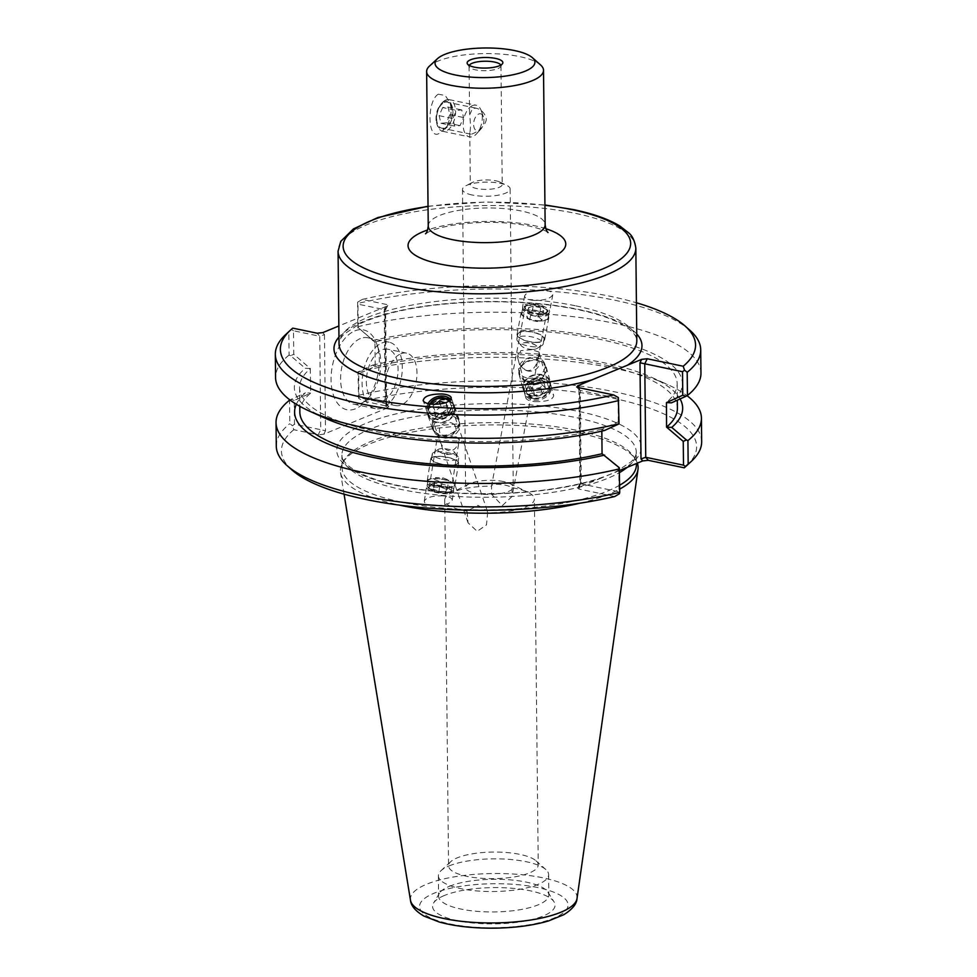 <?xml version="1.0" encoding="UTF-8"?>
<svg xmlns="http://www.w3.org/2000/svg" width="977" height="977" viewBox="0 0 977 977"><rect width="100%" height="100%" fill="white"/><g stroke="black" fill="none" stroke-linecap="round" stroke-linejoin="round"><path stroke-width="0.73" stroke-dasharray="4.88 3.66" d="M495.705 180.769A15.95 4.726 179.4 0 1 499.906 182.088A15.95 4.726 179.4 0 1 502.215 184.506A15.95 4.726 179.4 0 1 493.495 188.817A15.95 4.726 179.4 0 1 476.825 188.573A15.95 4.726 179.4 0 1 470.316 184.836A15.95 4.726 179.4 0 1 472.575 182.369A15.95 4.726 179.4 0 1 495.705 180.769M472.209 195.009A23.827 7.059 179.4 0 1 462.487 189.44A23.827 7.059 179.4 0 1 465.87 185.752A23.827 7.059 179.4 0 1 506.672 185.325A23.827 7.059 179.4 0 1 510.141 188.94A23.827 7.059 179.4 0 1 497.11 195.376A23.827 7.059 179.4 0 1 472.209 195.009M503.546 481.576A23.827 7.059 -0.6 0 0 490.466 480.342A23.827 7.059 -0.6 0 0 468.997 483.969A23.827 7.059 -0.6 0 0 465.614 487.645A23.827 7.059 -0.6 0 0 475.335 493.226A23.827 7.059 -0.6 0 0 500.224 493.593A23.827 7.059 -0.6 0 0 513.255 487.157A23.827 7.059 -0.6 0 0 509.799 483.542A23.827 7.059 -0.6 0 0 503.546 481.576M487.621 512.754L487.279 510.8L477.948 505.329L467.055 511.166L468.032 522.78L477.179 531.329L486.509 524.869L487.621 512.754A44.844 13.287 179.4 0 0 534.395 498.991L538.229 864.889A44.844 13.287 -0.6 0 0 535.97 860.786A44.844 13.287 -0.6 0 0 495.339 852.066A44.844 13.287 -0.6 0 0 457.26 857.83A44.844 13.287 -0.6 0 0 450.727 861.677A44.844 13.287 -0.6 0 0 448.553 865.83A44.844 13.287 -0.6 0 0 479.487 878.128A44.844 13.287 -0.6 0 0 529.534 872.876A44.844 13.287 -0.6 0 0 538.229 864.889M439.1 438.148L437.989 435.351L445.17 438.246L456.088 436.756A11.052 3.126 9.2 0 1 458.042 437.794A11.052 3.126 9.2 0 1 459.312 439.626A11.052 3.126 9.2 0 1 459.288 439.699C457.688 447.002 454.415 450.69 449.481 450.763C445.317 450.189 442.117 446.916 439.894 440.957L439.1 438.148A11.052 3.126 9.2 0 1 437.488 436.096A11.052 3.126 9.2 0 1 437.989 435.351L429.611 411.073A11.052 9.013 -19 0 0 437.769 416.703A11.052 9.013 -19 0 0 450.519 403.892A11.052 9.013 -19 0 0 448.944 401.242M430.539 404.099A11.052 9.013 -19 0 0 429.611 411.073M459.288 439.699L456.088 436.756M428.024 403.623A13.739 11.199 -19 0 0 427.083 411.94A13.739 11.199 -19 0 0 437.207 418.925A13.739 11.199 -19 0 0 453.059 403.012A13.739 11.199 -19 0 0 450.885 399.508M467.055 511.166A44.844 13.287 179.4 0 1 444.73 499.931A44.844 13.287 179.4 0 1 451.093 493.006A44.844 13.287 179.4 0 1 491.504 486.167L525.235 307.205A11.052 3.993 -169.3 0 0 538.547 313.605A11.052 3.993 -169.3 0 0 546.961 311.309A11.052 3.993 -169.3 0 0 536.837 305.325A11.052 3.993 -169.3 0 0 525.235 307.205M512.07 487.755L512.033 496.511L502.349 505.573L491.59 494.252L491.504 486.167C490.942 482.919 507.49 484.189 512.07 487.755A44.844 13.287 179.4 0 1 527.885 492.2A44.844 13.287 179.4 0 1 534.395 498.991M437.488 485.887A11.052 3.126 9.2 0 1 451.008 491.101A11.052 3.126 9.2 0 1 439.589 492.432A11.052 3.126 9.2 0 1 429.172 487.584A11.052 3.126 9.2 0 1 437.488 485.887M531.744 349.693L520.826 350.633L517.725 357.729L518.201 359.792C520.216 366.387 523.403 370.014 527.788 370.662C532.734 370.576 536.117 366.79 537.912 359.28L538.925 352.025L531.744 349.693M533.711 300.403C527.604 299.78 524.588 298.229 524.661 295.775C527.006 291.818 533.369 289.937 543.774 290.108C549.88 290.731 552.897 292.27 552.811 294.724C550.478 298.681 544.116 300.574 533.711 300.403M539.145 314.667A13.739 4.97 -169.3 0 0 549.599 311.797A13.739 4.97 -169.3 0 0 537.02 304.372A13.739 4.97 -169.3 0 0 522.61 306.705A13.739 4.97 -169.3 0 0 539.145 314.667M540.257 380.774A11.052 8.488 164.7 0 1 548.439 386.501A11.052 8.488 164.7 0 1 540.025 397.615A11.052 8.488 164.7 0 1 527.116 392.339A11.052 8.488 164.7 0 1 540.257 380.774M538.925 352.025A11.052 8.488 164.7 0 1 539.243 352.929A11.052 8.488 164.7 0 1 537.912 359.28M517.725 357.729A11.052 8.488 164.7 0 1 520.826 350.633M442.96 495.876C432.664 495.657 426.436 497.391 424.287 501.079C424.299 503.399 427.389 504.877 433.556 505.5C443.851 505.72 450.079 503.985 452.229 500.309C452.217 497.977 449.127 496.499 442.96 495.876M436.853 485.056A13.739 3.884 9.2 0 1 453.646 491.529A13.739 3.884 9.2 0 1 439.467 493.177A13.739 3.884 9.2 0 1 426.534 487.157A13.739 3.884 9.2 0 1 436.853 485.056M540.855 378.673A13.739 10.552 164.7 0 1 551.028 385.793A13.739 10.552 164.7 0 1 540.562 399.593A13.739 10.552 164.7 0 1 524.527 393.047A13.739 10.552 164.7 0 1 540.855 378.673M535.103 401.632C546.522 401.755 552.738 399.776 553.739 395.709C552.945 393.743 549.868 392.51 544.507 392.009C533.088 391.899 526.872 393.878 525.87 397.932C526.664 399.898 529.742 401.132 535.103 401.632M540.586 64.958A58.449 17.317 -0.6 0 0 519.679 56.617A58.449 17.317 -0.6 0 0 429.453 66.118M438.319 94.183C426.961 100.607 427.376 139.723 438.734 133.666L443.692 129.904L447.674 124.262L450.434 117.313L451.362 110.022L450.165 102.829L445.17 95.441L438.319 94.183M444.352 102.487A13.275 7.535 -78.2 0 1 447.197 102.17A13.275 7.535 -78.2 0 1 451.533 106.823A13.275 7.535 -78.2 0 1 447.625 125.63A13.275 7.535 -78.2 0 1 441.787 128.158A13.275 7.535 -78.2 0 1 436.743 116.031A13.275 7.535 -78.2 0 1 444.352 102.487M486.351 118.999C485.752 127.108 473.1 134.618 470.658 134.167L469.766 132.762C470.731 128.891 470.67 122.98 469.583 115.03L472.636 108.374L476.068 108.178C481.478 109.558 484.897 113.161 486.351 118.999M500.798 65.105A15.95 4.726 179.4 0 1 500.969 65.789A15.95 4.726 179.4 0 1 500.725 66.631A15.95 4.726 179.4 0 1 485.068 70.686A15.95 4.726 179.4 0 1 469.339 66.961A15.95 4.726 179.4 0 1 469.07 66.118A15.95 4.726 179.4 0 1 469.229 65.435M604.36 430.552L601.991 429.233L618.294 421.832L618.783 424.03M618.294 421.832L618.05 398.335L580.289 390.482L581.266 483.92L619.027 491.785L618.771 468.007L602.247 453.78M618.343 397.541L618.05 398.335M601.832 431.126L601.991 429.233M299.841 412.074A188.793 55.945 179.4 0 1 310.71 393.084L294.236 400.46L294.48 424.226L320.725 429.685L319.748 336.247L293.503 330.776L293.747 354.272L310.283 368.512L305.264 368.292L290.621 355.726L293.747 354.272M296.324 404.27A194.044 57.496 179.4 0 1 305.52 392.827L310.539 393.047M375.009 366.424L372.64 365.117L357.985 371.919L358.657 398.396L363.322 400.997L388.748 406.542L387.649 407.836L385.939 405.809L386.306 403.648L385.194 403.061L358.95 397.602L358.706 373.825L375.18 366.46L374.924 341.926A188.793 55.945 179.4 0 1 572.437 334.659A188.793 55.945 179.4 0 1 677.159 383.582A188.793 55.945 179.4 0 1 666.29 402.573M374.924 341.926L358.217 327.649L374.753 341.889M372.384 340.57A194.044 57.496 179.4 0 1 603.249 338.127A194.044 57.496 179.4 0 1 671.48 402.829M325.06 418.168A194.044 57.496 179.4 0 1 305.264 368.292M310.283 368.512L310.71 393.084M601.808 429.196A188.793 55.945 179.4 0 1 404.295 436.463A188.793 55.945 179.4 0 1 299.585 387.539A188.793 55.945 179.4 0 1 310.454 368.549M294.236 400.46L291.073 399.361L305.52 392.827M294.48 424.226L292.453 425.74L289.803 423.676L289.558 400.179L291.073 399.361M358.217 327.649L357.973 304.152L384.217 309.624L385.194 403.061L387.759 406.09M385.939 405.809L384.926 309.672L387.747 305.435L386.697 304.519L362.259 299.426L357.643 302.162L357.973 304.152M357.643 302.162L357.753 327.991M358.217 371.626L358.706 373.825M358.657 398.396L358.95 397.602M357.985 371.919A212.705 63.029 179.4 0 1 667.755 384.645A212.705 63.029 179.4 0 1 687.039 395.697M372.64 365.117A194.044 57.496 179.4 0 1 651.94 377.488A194.044 57.496 179.4 0 1 680.09 398.946M384.926 309.672L385.597 309.868L384.217 309.624L386.697 304.519M322.776 332.62L324.486 334.635L319.748 336.247L317.183 333.218M324.486 334.635L325.488 430.772L320.725 429.685L318.246 434.789L293.808 429.709L292.453 425.74M387.649 407.836L323.839 434.191L318.246 434.789M293.503 330.776L291.439 329.493L292.746 328.138M578.897 487.279L580.558 483.871L579.886 483.676L581.266 483.92L578.787 489.025L577.737 488.109L578.897 487.279L599.548 478.754A152.302 45.125 179.4 0 1 388.956 483.725A152.302 45.125 179.4 0 1 370.173 421.673A152.302 45.125 179.4 0 1 579.19 411.525A152.302 45.125 179.4 0 1 622.056 469.461M579.471 387.82L578.897 389.139L580.289 390.482L577.725 387.454M619.357 493.788L619.027 491.785M614.741 496.511L578.787 489.025M360.354 338.543A33.951 19.271 101.8 0 0 340.875 373.177A33.951 19.271 101.8 0 0 353.772 404.197A33.951 19.271 101.8 0 0 368.708 397.737A33.951 19.271 101.8 0 0 378.722 349.607A33.951 19.271 101.8 0 0 367.608 337.724A33.951 19.271 101.8 0 0 360.354 338.543M354.798 330.898A40.753 23.143 -78.2 0 1 376.853 344.185A40.753 23.143 -78.2 0 1 364.824 401.962A40.753 23.143 -78.2 0 1 331.618 387.185A40.753 23.143 -78.2 0 1 354.798 330.898M381.86 343.012A33.951 19.271 -78.2 0 1 389.115 342.206A33.951 19.271 -78.2 0 1 401.071 379.369A33.951 19.271 -78.2 0 1 375.278 408.667A33.951 19.271 -78.2 0 1 362.382 377.659A33.951 19.271 -78.2 0 1 381.86 343.012M386.587 306.265L338.848 325.976M400.826 353.784A26.794 15.217 -78.2 0 1 406.554 353.137A26.794 15.217 -78.2 0 1 415.994 382.471A26.794 15.217 -78.2 0 1 395.636 405.602A26.794 15.217 -78.2 0 1 385.451 381.128A26.794 15.217 -78.2 0 1 400.826 353.784M382.471 401.034A26.794 15.217 -78.2 0 1 376.743 401.669A26.794 15.217 -78.2 0 1 366.558 377.195A26.794 15.217 -78.2 0 1 381.934 349.839A26.794 15.217 -78.2 0 1 387.661 349.204A26.794 15.217 -78.2 0 1 397.847 373.678A26.794 15.217 -78.2 0 1 382.471 401.034M290.621 355.726L289.082 355.066L288.838 331.85L291.439 329.493M288.838 331.85A212.705 63.029 -0.6 0 0 285.614 334.623M362.259 299.426A207.6 61.514 179.4 0 1 636.406 302.76M619.503 470.535L599.548 478.754M293.808 429.709A207.6 61.514 -0.6 0 0 291.891 469.913M686.575 465.773A207.6 61.514 -0.6 0 0 609.025 397.407A207.6 61.514 -0.6 0 0 363.322 400.997M619.65 485.215A147.197 43.623 179.4 0 1 454.329 508.968A147.197 43.623 179.4 0 1 342.035 467.8A147.197 43.623 179.4 0 1 344.331 459.959A147.197 43.623 179.4 0 1 576.357 430.271A147.197 43.623 179.4 0 1 633.939 456.931A147.197 43.623 179.4 0 1 636.393 464.71M690.006 330.385A212.705 63.029 -0.6 0 0 357.264 303.591M276.283 446.11A212.705 63.029 179.4 0 1 289.803 423.676M289.082 355.066A212.705 63.029 -0.6 0 0 275.563 377.501M700.961 373.043A212.705 63.029 -0.6 0 0 581.315 317.696A212.705 63.029 -0.6 0 0 357.509 326.807M358.229 395.416A212.705 63.029 179.4 0 1 582.036 386.306A212.705 63.029 179.4 0 1 701.669 441.653M637.346 463.135A148.895 44.124 -0.6 0 0 635.636 459.63A148.895 44.124 -0.6 0 0 577.395 432.664A148.895 44.124 -0.6 0 0 342.683 462.695A148.895 44.124 -0.6 0 0 340.533 472.624A148.895 44.124 -0.6 0 0 399.275 505.085M579.947 503.192A148.895 44.124 -0.6 0 0 619.699 489.086M449.066 865.94A55.127 16.34 179.4 0 1 502.141 858.966A55.127 16.34 179.4 0 1 545.85 869.567A55.127 16.34 179.4 0 1 548.622 874.61A55.127 16.34 179.4 0 1 493.666 891.525A55.127 16.34 179.4 0 1 438.368 875.771A55.127 16.34 179.4 0 1 441.03 870.666A55.127 16.34 179.4 0 1 449.066 865.94M444.45 895.469A61.258 18.148 -0.6 0 0 433.519 903.127A61.258 18.148 -0.6 0 0 494.008 923.888A61.258 18.148 -0.6 0 0 554.044 901.856A61.258 18.148 -0.6 0 0 507.49 887.922A61.258 18.148 -0.6 0 0 444.45 895.469M449.286 886.359A55.127 16.34 179.4 0 1 506.025 879.569A55.127 16.34 179.4 0 1 547.914 892.111A55.127 16.34 179.4 0 1 548.842 895.03A55.127 16.34 179.4 0 1 493.886 911.944A55.127 16.34 179.4 0 1 438.575 896.19A55.127 16.34 179.4 0 1 439.442 893.247A55.127 16.34 179.4 0 1 449.286 886.359M375.18 366.46A188.793 55.945 179.4 0 1 572.693 359.206A188.793 55.945 179.4 0 1 677.415 408.13M445.842 100.045A16.169 9.184 -78.2 0 1 449.298 99.654A16.169 9.184 -78.2 0 1 454.989 117.35A16.169 9.184 -78.2 0 1 442.703 131.309A16.169 9.184 -78.2 0 1 437.415 125.642A16.169 9.184 -78.2 0 1 442.178 102.732A16.169 9.184 -78.2 0 1 445.842 100.045M444.352 101.51A14.289 8.121 101.8 0 0 441.115 103.892A14.289 8.121 101.8 0 0 436.902 124.152A14.289 8.121 101.8 0 0 447.075 127.218A14.289 8.121 101.8 0 0 452.839 109.705A14.289 8.121 101.8 0 0 444.352 101.51M472.575 105.601A16.169 9.184 101.8 0 0 463.306 122.101A16.169 9.184 101.8 0 0 469.448 136.878A16.169 9.184 101.8 0 0 476.556 133.8A16.169 9.184 101.8 0 0 481.319 110.877A16.169 9.184 101.8 0 0 476.031 105.223A16.169 9.184 101.8 0 0 472.575 105.601M442.654 107.555L439.125 115.652L440.957 123.261L446.33 122.772L449.86 114.675L448.016 107.067L442.654 107.555L456.369 110.413L461.73 109.925L463.562 117.533L460.045 125.63L454.671 126.118L452.839 118.51L456.369 110.413M478.681 114.016A8.683 4.934 -78.2 0 1 483.383 116.849A8.683 4.934 -78.2 0 1 480.818 129.147A8.683 4.934 -78.2 0 1 473.747 125.996A8.683 4.934 -78.2 0 1 478.681 114.016M439.125 115.652L452.839 118.51M448.016 107.067L461.73 109.925M449.86 114.675L463.562 117.533M446.33 122.772L460.045 125.63M440.957 123.261L454.671 126.118M527.116 381.445A14.069 10.808 164.7 0 1 519.105 374.521A14.069 10.808 164.7 0 1 529.827 360.379A14.069 10.808 164.7 0 1 546.241 367.083A14.069 10.808 164.7 0 1 541.429 378.368A14.069 10.808 164.7 0 1 527.116 381.445M527.385 380.932A13.397 10.295 -15.3 0 0 541.014 378.001A13.397 10.295 -15.3 0 0 545.606 367.267A13.397 10.295 -15.3 0 0 529.961 360.879A13.397 10.295 -15.3 0 0 519.752 374.338A13.397 10.295 -15.3 0 0 527.385 380.932M531.085 395.929A14.069 10.808 164.7 0 1 523.074 389.005A14.069 10.808 164.7 0 1 533.796 374.863A14.069 10.808 164.7 0 1 550.21 381.567A14.069 10.808 164.7 0 1 545.398 392.852A14.069 10.808 164.7 0 1 531.085 395.929M531.354 395.416A13.397 10.295 164.7 0 1 523.721 388.822A13.397 10.295 164.7 0 1 533.93 375.363A13.397 10.295 164.7 0 1 549.562 381.751A13.397 10.295 164.7 0 1 544.983 392.485A13.397 10.295 164.7 0 1 531.354 395.416M532.196 398.518A13.397 10.295 164.7 0 1 524.576 391.924A13.397 10.295 164.7 0 1 534.773 378.465A13.397 10.295 164.7 0 1 550.417 384.853A13.397 10.295 164.7 0 1 545.825 395.587A13.397 10.295 164.7 0 1 532.196 398.518M528.496 384.694L531.561 378.844L539.133 377.366L543.652 381.738L540.599 387.588L533.027 389.066L528.496 384.694L530.206 390.91L534.724 395.27L542.296 393.792L545.361 387.942L540.831 383.57L533.259 385.06L530.206 390.91M533.259 385.06L531.561 378.844M540.831 383.57L539.133 377.366M545.361 387.942L543.652 381.738M542.296 393.792L540.599 387.588M534.724 395.27L533.027 389.066M526.53 377.83A13.397 10.295 164.7 0 1 518.909 371.236A13.397 10.295 164.7 0 1 529.107 357.777A13.397 10.295 164.7 0 1 544.751 364.165A13.397 10.295 164.7 0 1 540.159 374.899A13.397 10.295 164.7 0 1 526.53 377.83M533.149 398.286A11.724 9.001 164.7 0 1 530.926 382.801A11.724 9.001 164.7 0 1 549.257 387.173A11.724 9.001 164.7 0 1 533.149 398.286M527.665 370.93A8.378 6.436 164.7 0 1 526.09 359.866A8.378 6.436 164.7 0 1 539.182 362.992A8.378 6.436 164.7 0 1 527.665 370.93M536.178 342.512A14.069 5.093 10.7 0 1 517.065 334.268A14.069 5.093 10.7 0 1 531.83 331.875A14.069 5.093 10.7 0 1 544.714 339.483A14.069 5.093 10.7 0 1 536.178 342.512M535.921 342.243A13.397 4.848 -169.3 0 0 544.055 339.361A13.397 4.848 -169.3 0 0 531.793 332.107A13.397 4.848 -169.3 0 0 517.725 334.39A13.397 4.848 -169.3 0 0 535.921 342.243M540.22 321.03A14.069 5.093 10.7 0 1 521.12 312.787A14.069 5.093 10.7 0 1 535.885 310.393A14.069 5.093 10.7 0 1 548.769 318.001A14.069 5.093 10.7 0 1 540.22 321.03M539.976 320.761A13.397 4.848 10.7 0 1 521.779 312.909A13.397 4.848 10.7 0 1 535.836 310.625A13.397 4.848 10.7 0 1 548.109 317.879A13.397 4.848 10.7 0 1 539.976 320.761M540.843 316.157A13.397 4.848 10.7 0 1 522.646 308.305A13.397 4.848 10.7 0 1 524.026 306.656A13.397 4.848 10.7 0 1 536.715 306.021A13.397 4.848 10.7 0 1 548.292 311.236A13.397 4.848 10.7 0 1 548.976 313.275A13.397 4.848 10.7 0 1 540.843 316.157M529.717 319.955L526.811 316.853L531.464 315.363L539.011 316.963L541.917 320.065L537.265 321.555L529.717 319.955L531.451 310.747L538.999 312.359L543.652 310.857L540.745 307.767L533.198 306.155L528.545 307.645L531.451 310.747M528.545 307.645L526.811 316.853M533.198 306.155L531.464 315.363M540.745 307.767L539.011 316.963M543.652 310.857L541.917 320.065M538.999 312.359L537.265 321.555M535.054 346.847A13.397 4.848 10.7 0 1 517.541 341.034A13.397 4.848 10.7 0 1 516.857 338.995A13.397 4.848 10.7 0 1 530.926 336.711A13.397 4.848 10.7 0 1 543.188 343.965A13.397 4.848 10.7 0 1 541.808 345.614A13.397 4.848 10.7 0 1 535.054 346.847M540.501 313.959A11.724 4.238 10.7 0 1 527.629 310.796A11.724 4.238 10.7 0 1 525.785 305.63A11.724 4.238 10.7 0 1 536.886 305.093A11.724 4.238 10.7 0 1 547.022 309.636A11.724 4.238 10.7 0 1 540.501 313.959M532.294 349.436A8.378 3.029 10.7 0 1 521.352 345.809A8.378 3.029 10.7 0 1 522.829 343.074A8.378 3.029 10.7 0 1 536.141 345.589A8.378 3.029 10.7 0 1 536.52 348.667A8.378 3.029 10.7 0 1 532.294 349.436M433.861 456.674A14.069 3.981 -170.8 0 0 430.808 458.555A14.069 3.981 -170.8 0 0 444.059 464.722A14.069 3.981 -170.8 0 0 458.579 463.037A14.069 3.981 -170.8 0 0 449.603 457.761A14.069 3.981 -170.8 0 0 433.861 456.674M434.374 456.87A13.397 3.786 9.2 0 1 449.371 457.908A13.397 3.786 9.2 0 1 457.92 462.927A13.397 3.786 9.2 0 1 444.095 464.527A13.397 3.786 9.2 0 1 431.468 458.665A13.397 3.786 9.2 0 1 434.374 456.87M430.271 478.877A14.069 3.981 -170.8 0 0 427.218 480.757A14.069 3.981 -170.8 0 0 440.48 486.925A14.069 3.981 -170.8 0 0 455.001 485.239A14.069 3.981 -170.8 0 0 446.025 479.963A14.069 3.981 -170.8 0 0 430.271 478.877M430.796 479.072A13.397 3.786 -170.8 0 0 427.889 480.867A13.397 3.786 -170.8 0 0 440.505 486.741A13.397 3.786 -170.8 0 0 454.342 485.129A13.397 3.786 -170.8 0 0 445.793 480.11A13.397 3.786 -170.8 0 0 430.796 479.072M430.027 483.835A13.397 3.786 -170.8 0 0 427.12 485.618A13.397 3.786 -170.8 0 0 427.523 486.815A13.397 3.786 -170.8 0 0 439.748 491.492A13.397 3.786 -170.8 0 0 452.803 490.894A13.397 3.786 -170.8 0 0 453.572 489.892A13.397 3.786 -170.8 0 0 445.023 484.873A13.397 3.786 -170.8 0 0 430.027 483.835M434.496 479.573L440.456 481.844L447.588 482.101L448.748 480.086L442.789 477.814L435.669 477.558L434.496 479.573L432.958 489.086L434.13 487.071L441.25 487.328L447.21 489.599L446.049 491.614L438.917 491.358L432.958 489.086M438.917 491.358L440.456 481.844M446.049 491.614L447.588 482.101M447.21 489.599L448.748 480.086M441.25 487.328L442.789 477.814M434.13 487.071L435.669 477.558M435.144 452.107A13.397 3.786 -170.8 0 0 433.006 452.901A13.397 3.786 -170.8 0 0 432.237 453.902A13.397 3.786 -170.8 0 0 444.865 459.776A13.397 3.786 -170.8 0 0 458.689 458.176A13.397 3.786 -170.8 0 0 458.286 456.98A13.397 3.786 -170.8 0 0 448.248 452.705A13.397 3.786 -170.8 0 0 435.144 452.107M431.052 485.911A11.724 3.31 -170.8 0 0 428.879 488.524A11.724 3.31 -170.8 0 0 439.565 492.616A11.724 3.31 -170.8 0 0 450.995 492.09A11.724 3.31 -170.8 0 0 445.756 487.254A11.724 3.31 -170.8 0 0 431.052 485.911M439.784 448.822A8.378 2.369 -170.8 0 0 438.441 449.31A8.378 2.369 -170.8 0 0 438.661 451.13A8.378 2.369 -170.8 0 0 445.854 453.609A8.378 2.369 -170.8 0 0 453.462 453.511A8.378 2.369 -170.8 0 0 454.244 451.862A8.378 2.369 -170.8 0 0 447.967 449.2A8.378 2.369 -170.8 0 0 439.784 448.822M456.87 415.86A14.069 11.48 -19 0 0 439.687 414.114A14.069 11.48 -19 0 0 432.432 428.549A14.069 11.48 -19 0 0 449.469 434.826A14.069 11.48 -19 0 0 459.043 419.402A14.069 11.48 -19 0 0 456.87 415.86M456.344 416.251A13.397 10.93 161 0 1 458.408 419.622A13.397 10.93 161 0 1 449.298 434.313A13.397 10.93 161 0 1 433.067 428.329A13.397 10.93 161 0 1 439.968 414.59A13.397 10.93 161 0 1 456.344 416.251M452.461 403.037A14.069 11.48 -19 0 0 435.278 401.291A14.069 11.48 -19 0 0 428.024 415.713A14.069 11.48 -19 0 0 445.06 422.003A14.069 11.48 -19 0 0 454.635 406.566A14.069 11.48 -19 0 0 452.461 403.037M451.936 403.428A13.397 10.93 -19 0 0 435.559 401.755A13.397 10.93 -19 0 0 428.659 415.506A13.397 10.93 -19 0 0 444.889 421.478A13.397 10.93 -19 0 0 454 406.786A13.397 10.93 -19 0 0 451.936 403.428M450.983 400.68A13.397 10.93 -19 0 0 434.618 399.007A13.397 10.93 -19 0 0 427.718 412.758A13.397 10.93 -19 0 0 443.937 418.73A13.397 10.93 -19 0 0 453.059 404.038A13.397 10.93 -19 0 0 450.983 400.68M441.128 406.676L434.997 411.134L435.84 417.435L442.801 419.28L448.919 414.822L448.077 408.52L441.128 406.676L440.2 403.977M445.39 402.817L446.196 403.025L447.026 409.314L440.908 413.772L433.947 411.94L433.116 405.638L434.863 404.368M433.116 405.638L434.997 411.134M433.947 411.94L435.84 417.435M440.908 413.772L442.801 419.28M447.026 409.314L448.919 414.822M446.196 403.025L448.077 408.52M457.285 418.999A13.397 10.93 -19 0 0 440.92 417.338A13.397 10.93 -19 0 0 434.02 431.077A13.397 10.93 -19 0 0 450.238 437.061A13.397 10.93 -19 0 0 459.361 422.369A13.397 10.93 -19 0 0 457.285 418.999M429.892 404.002A11.724 9.562 -19 0 0 433.153 416.007A11.724 9.562 -19 0 0 448.077 413.625A11.724 9.562 -19 0 0 449.493 400.875M454.256 424.641A8.378 6.827 -19 0 0 440.102 427.474A8.378 6.827 -19 0 0 448.528 436.292A8.378 6.827 -19 0 0 454.256 424.641M636.735 333.975A154 45.638 -0.6 0 0 487.486 301.551A154 45.638 -0.6 0 0 338.958 337.089M576.064 305.911A148.895 44.124 179.4 0 1 636.809 340.753C636.686 334.439 629.738 327.967 615.95 321.323C601.368 314.667 581.694 309.562 556.939 306.009C516.796 300.611 475.714 300.366 433.703 305.251C401.828 309.282 377.012 315.571 359.231 324.12L344.112 334.134C340.497 337.908 338.799 341.156 339.031 343.867A148.895 44.124 179.4 0 1 420.464 303.615A148.895 44.124 179.4 0 1 576.064 305.911M635.832 248.121A148.895 44.124 -0.6 0 0 575.099 213.279A148.895 44.124 -0.6 0 0 419.499 210.983A148.895 44.124 -0.6 0 0 338.066 251.236M428.036 206.489A143.79 42.609 179.4 0 1 544.934 205.268M545.801 228.691A78.868 23.375 -0.6 0 0 533.589 225.516A78.868 23.375 -0.6 0 0 427.67 229.937M428.244 225.907A58.449 17.317 179.4 0 1 460.216 210.116A58.449 17.317 179.4 0 1 521.291 211.008A58.449 17.317 179.4 0 1 545.142 224.686M325.488 430.772L323.839 434.191M580.558 483.871L579.544 387.832M627.332 467.275A147.197 43.623 -0.6 0 0 636.271 452.095A147.197 43.623 -0.6 0 0 576.222 417.643A147.197 43.623 -0.6 0 0 422.406 415.384A147.197 43.623 -0.6 0 0 341.901 455.172A147.197 43.623 -0.6 0 0 454.195 496.34A147.197 43.623 -0.6 0 0 619.528 472.587M537.79 887.58A74.264 22.007 -0.6 0 0 420 904.03A74.264 22.007 -0.6 0 0 523.66 925.61A74.264 22.007 -0.6 0 0 537.79 887.58M410.474 900.22A83.363 24.706 179.4 0 1 454.305 876.845A83.363 24.706 179.4 0 1 543.09 877.847A83.363 24.706 179.4 0 1 577.028 898.474M472.575 182.369L465.87 185.752M499.906 182.088L506.672 185.325M462.487 189.44L465.614 487.645M510.141 188.94L513.255 487.157M487.279 510.8L450.519 403.892M468.02 522.793L439.894 440.957M453.059 403.012L451.203 397.602M427.083 411.94L423.188 400.631M468.997 483.969L451.093 493.006M509.799 483.542L527.885 492.2M451.008 491.101L459.312 439.626M429.172 487.584L437.488 436.096M546.961 311.309L512.033 496.511M524.661 295.775L522.61 306.705M552.811 294.724L549.599 311.797M518.201 359.792L527.116 392.339M539.243 352.929L548.439 386.501M444.73 499.931L448.553 865.83M452.229 500.309L453.646 491.529M424.287 501.079L426.534 487.157M524.527 393.047L525.87 397.932M551.028 385.793L553.739 395.709M428.036 206.208L486.216 201.97L544.934 204.987M548.024 232.526C547.279 231.183 541.014 229.009 529.229 226.005C504.596 221.364 478.815 221.156 451.862 225.357C441.03 227.36 433.214 229.607 428.39 232.086L425.52 233.808M451.533 106.823L450.165 102.829M447.625 125.63L443.692 129.904M476.068 108.178L447.197 102.17M470.658 134.167L441.787 128.158M500.725 66.631L502.581 63.554M469.339 66.961L467.421 63.92M469.07 66.118L469.583 115.03M469.766 132.762L470.316 184.836M500.969 65.789L502.215 184.506M651.94 377.488L667.755 384.645M388.748 406.542L386.306 403.648M387.747 305.435L385.597 309.868L386.587 404.405M577.737 488.109L579.886 483.676L578.897 389.139M579.178 389.884L576.735 387.002M378.722 349.607L376.853 344.185M368.708 397.737L364.824 401.962M389.115 342.206L367.608 337.724M375.278 408.667L353.772 404.197M406.554 353.137L387.661 349.204M395.636 405.602L376.743 401.669M342.035 467.8L341.901 455.172C341.999 461.376 348.862 467.763 362.479 474.333C376.902 480.904 396.357 485.96 420.831 489.477C460.521 494.814 501.14 495.058 542.687 490.222C574.207 486.228 598.754 480.012 616.328 471.561L631.252 461.681C634.818 457.944 636.491 454.745 636.271 452.095L636.381 463.538M344.331 459.959L342.683 462.695M633.939 456.931L635.636 459.63M450.727 861.677L441.03 870.666M535.97 860.786L545.85 869.567M439.442 893.247L433.519 903.127M547.914 892.111L554.044 901.856M438.368 875.771L438.575 896.19M548.622 874.61L548.842 895.03M344.063 494.179L340.533 472.624M677.159 383.582L677.33 400.204M299.585 387.539L299.78 406.285M436.902 124.152L437.415 125.642M441.115 103.892L442.178 102.732M442.703 131.309L469.448 136.878M449.298 99.654L476.031 105.223M483.383 116.849L481.319 110.877M480.818 129.147L476.556 133.8M519.105 374.521L523.074 389.005M546.241 367.083L550.21 381.567M523.721 388.822L524.576 391.924M549.562 381.751L550.417 384.853M518.909 371.236L519.752 374.338M544.751 364.165L545.606 367.267M544.714 339.483L548.769 318.001M517.065 334.268L521.12 312.787M548.109 317.879L548.976 313.275M521.779 312.909L522.646 308.305M543.188 343.965L544.055 339.361M516.857 338.995L517.725 334.39M525.785 305.63L524.026 306.656M547.022 309.636L548.292 311.236M536.141 345.589A15.217 15.217 0 0 0 522.829 343.074M536.52 348.667L541.808 345.614M521.352 345.809L517.541 341.034M430.808 458.555L427.218 480.757M458.579 463.037L455.001 485.239M427.889 480.867L427.12 485.618M454.342 485.129L453.572 489.892M432.237 453.902L431.468 458.665M458.689 458.176L457.92 462.927M450.995 492.09L452.803 490.894M428.879 488.524L427.523 486.815M438.661 451.13A15.217 15.217 0 0 0 453.462 453.511M438.441 449.31L433.006 452.901M454.244 451.862L458.286 456.98M459.043 419.402L454.635 406.566M432.432 428.549L428.024 415.713M454 406.786L453.059 404.038M428.659 415.506L427.718 412.758M459.361 422.369L458.408 419.622M434.02 431.077L433.067 428.329"/><path stroke-width="1.47" d="M448.944 401.242A11.052 9.013 -19 0 0 430.539 404.099M450.885 399.508A13.739 11.199 -19 0 0 428.024 403.623M442.227 393.975C447.319 394.452 450.312 395.661 451.203 397.602C450.373 402.06 444.034 404.283 432.164 404.27C427.071 403.794 424.079 402.573 423.188 400.631C424.018 396.173 430.356 393.951 442.227 393.975M579.544 387.832L577.834 385.707L641.645 359.353L639.984 362.772L682.52 371.712L682.764 395.209L666.461 402.609L671.48 402.829L685.915 396.308L682.764 395.209M437.464 58.693L429.453 66.118A58.449 17.317 -0.6 0 0 426.631 71.529A58.449 17.317 -0.6 0 0 485.251 88.235A58.449 17.317 -0.6 0 0 543.517 70.295A58.449 17.317 -0.6 0 0 540.586 64.958L532.416 57.704A49.949 14.802 -0.6 0 0 514.561 50.572A49.949 14.802 -0.6 0 0 437.464 58.693A49.949 14.802 -0.6 0 0 485.142 77.586A49.949 14.802 -0.6 0 0 532.416 57.704M469.229 65.435A15.95 4.726 179.4 0 1 494.472 62.052A15.95 4.726 179.4 0 1 500.798 65.105M495.571 58.425A17.867 5.3 179.4 0 1 502.581 63.554A17.867 5.3 179.4 0 1 485.044 68.085A17.867 5.3 179.4 0 1 467.421 63.92A17.867 5.3 179.4 0 1 475.494 58.388A17.867 5.3 179.4 0 1 495.571 58.425M618.783 424.03L604.36 430.552A194.044 57.496 179.4 0 1 325.06 418.168L309.245 411.024A212.705 63.029 -0.6 0 0 619.015 423.737L618.783 424.03M577.834 385.707L576.735 387.002L577.725 387.454L613.678 394.94L618.343 397.541L619.015 423.737M619.736 492.347A212.705 63.029 179.4 0 1 286.994 465.553L291.891 469.913A207.6 61.514 -0.6 0 0 614.741 496.511L619.357 493.788L619.736 492.347L619.247 467.665L602.064 453.743L601.832 431.126M602.064 453.743A188.793 55.945 179.4 0 1 404.551 460.997A188.793 55.945 179.4 0 1 299.841 412.074L299.78 406.285M604.616 455.087A194.044 57.496 179.4 0 1 390.214 460.594A194.044 57.496 179.4 0 1 296.324 404.27M666.461 402.609L666.546 427.12L683.253 441.384L683.497 465.162L645.736 457.297L644.759 363.859L647.238 358.754L641.645 359.353M683.253 441.384L686.379 439.943L671.736 427.376L666.717 427.157M683.497 465.162L685.561 466.444L688.162 464.087L687.918 440.603L686.379 439.943M619.479 468.862A212.705 63.029 179.4 0 1 395.673 477.961A212.705 63.029 179.4 0 1 276.039 422.626A212.705 63.029 179.4 0 1 289.558 400.179L289.961 399.959M687.039 395.697A212.705 63.029 179.4 0 1 701.425 418.168A212.705 63.029 179.4 0 1 687.918 440.603M680.09 398.946A194.044 57.496 179.4 0 1 671.736 427.376M613.678 394.94A207.6 61.514 179.4 0 1 367.975 398.531A207.6 61.514 179.4 0 1 290.425 330.165A207.6 61.514 179.4 0 1 292.746 328.138L317.183 333.218L322.776 332.62L338.848 325.976M639.984 362.772L640.997 458.909L645.736 457.297L648.301 460.326L684.254 467.812L685.561 466.444M619.503 470.535L642.707 460.924L648.301 460.326M682.52 371.712L684.547 370.21L683.192 366.241L647.238 358.754M290.425 330.165L285.614 334.623A212.705 63.029 -0.6 0 0 275.331 354.285A212.705 63.029 -0.6 0 0 394.964 409.632A212.705 63.029 -0.6 0 0 618.771 400.533M636.406 302.76A207.6 61.514 179.4 0 1 685.109 326.037A207.6 61.514 179.4 0 1 683.192 366.241M685.915 396.308L687.442 395.477L687.197 372.274L684.547 370.21M684.254 467.812A207.6 61.514 -0.6 0 0 686.575 465.773L691.386 461.315A212.705 63.029 179.4 0 1 688.162 464.087M636.381 463.538L636.393 464.71A147.197 43.623 179.4 0 1 619.65 485.215M687.197 372.274A212.705 63.029 -0.6 0 0 700.717 349.827A212.705 63.029 -0.6 0 0 690.006 330.385L685.109 326.037M286.994 465.553A212.705 63.029 179.4 0 1 276.283 446.11L276.039 422.626M275.331 354.285L275.563 377.501A212.705 63.029 -0.6 0 0 309.245 411.024M687.442 395.477A212.705 63.029 -0.6 0 0 700.961 373.043L700.717 349.827M701.425 418.168L701.669 441.653A212.705 63.029 179.4 0 1 691.386 461.315M399.275 505.085A148.895 44.124 -0.6 0 0 579.947 503.192M619.699 489.086A148.895 44.124 -0.6 0 0 637.993 469.51A148.895 44.124 -0.6 0 0 637.346 463.135M677.33 400.204L677.415 408.13A188.793 55.945 179.4 0 1 666.546 427.12M434.863 404.368L439.235 401.181L440.2 403.977M439.235 401.181L445.39 402.817M449.493 400.875A11.724 9.562 -19 0 0 449.347 400.729A11.724 9.562 -19 0 0 429.892 404.002M627.332 365.276A154 45.638 -0.6 0 0 636.735 333.975M338.958 337.089A154 45.638 -0.6 0 0 408.606 387.051A154 45.638 -0.6 0 0 592.147 379.797M635.832 248.121L636.809 340.753A148.895 44.124 179.4 0 1 588.642 373.837A148.895 44.124 179.4 0 1 428.256 383.302A148.895 44.124 179.4 0 1 339.031 343.867L338.066 251.236A148.895 44.124 -0.6 0 0 487.413 293.796A148.895 44.124 -0.6 0 0 635.832 248.121C634.684 240.647 632.266 235.542 628.565 232.795L620.016 226.127C608.854 219.239 593.222 213.707 573.108 209.53L544.934 204.987M544.934 205.268A143.79 42.609 179.4 0 1 572.021 209.652A143.79 42.609 179.4 0 1 586.505 274.574A143.79 42.609 179.4 0 1 367.706 269.774A143.79 42.609 179.4 0 1 428.036 206.489M427.67 229.937A78.868 23.375 -0.6 0 0 432.457 262.227A78.868 23.375 -0.6 0 0 541.698 261.091A78.868 23.375 -0.6 0 0 545.801 228.691M548.024 232.526C546.766 231.744 545.801 229.131 545.142 224.686A58.449 17.317 179.4 0 1 486.876 242.626A58.449 17.317 179.4 0 1 428.244 225.907C427.682 230.377 426.766 233.002 425.52 233.808M640.997 458.909L642.707 460.924M619.528 472.587A147.197 43.623 -0.6 0 0 627.332 467.275M410.474 900.22C410.999 905.801 415.457 911.077 423.859 916.047L439.296 922.032C455.16 926.343 473.723 928.382 494.985 928.15C515.477 927.808 533.344 925.39 548.573 920.92L563.705 914.741C572.241 909.465 576.686 904.055 577.028 898.474A83.363 24.706 179.4 0 1 493.996 922.935A83.363 24.706 179.4 0 1 410.474 900.22L344.063 494.179M338.066 251.236L340.765 241.368L353.418 228.923L377.855 217.553L428.036 206.208M545.142 224.686L543.517 70.295M428.244 225.907L426.631 71.529M577.028 898.474L637.993 469.51"/></g></svg>

